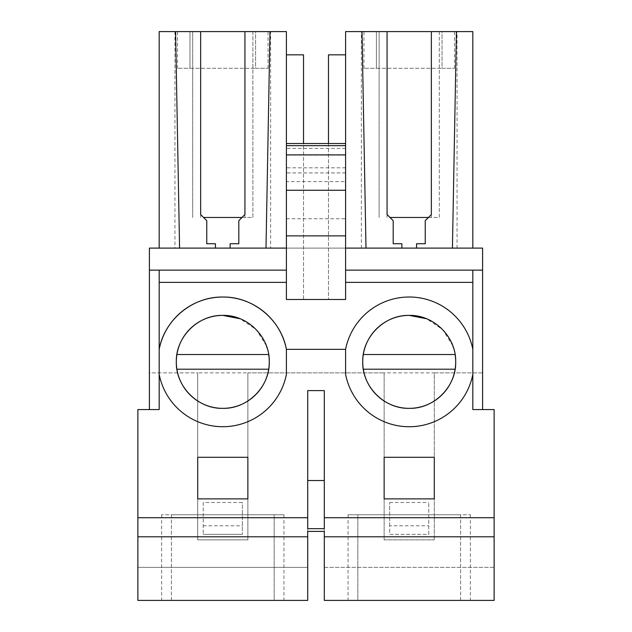 <?xml version="1.0" encoding="UTF-8"?>
<svg xmlns="http://www.w3.org/2000/svg" width="632" height="632" viewBox="0 0 632 632"><rect width="100%" height="100%" fill="white"/><g stroke="black" fill="none" stroke-linecap="round" stroke-linejoin="round"><path stroke-width="0.47" stroke-dasharray="3.16 2.37" d="M149.397 270.133L286.399 270.133L286.399 248.107L286.399 299.489L286.399 143.519L286.399 248.107L149.397 248.107L149.397 372.88L197.713 372.88L197.713 539.846L247.87 539.846L197.713 539.846L197.713 372.88L247.87 372.88L247.87 539.846L247.87 372.88L384.138 372.88L384.138 539.846L434.287 539.846L384.138 539.846L384.138 372.88L434.287 372.88L434.287 539.846L434.287 372.88L482.603 372.88L482.603 409.576L494.129 409.576L494.129 567.37L324.295 567.37L324.295 390.615L307.713 390.615L307.713 567.37L137.871 567.37L137.871 409.576L149.397 409.576L149.397 372.88L197.713 372.88M434.287 372.88L482.603 372.88L482.603 248.107L345.601 248.107L345.601 299.489L286.399 299.489L286.399 54.842L303.526 54.842L303.526 299.489L286.399 299.489L303.526 299.489L303.526 143.519M247.87 372.88L384.138 372.88M137.871 600.4L137.871 567.37L307.713 567.37L307.713 600.4L137.871 600.4M159.185 270.133L159.185 409.576L149.397 409.576M472.823 270.133L472.823 409.576L482.603 409.576M494.129 600.4L494.129 567.37L324.295 567.37L324.295 600.4L494.129 600.4M307.713 531.409L307.713 390.615L324.295 390.615L324.295 480.525L324.295 390.615L307.713 390.615L307.713 480.525L324.295 480.525L307.713 480.525L324.295 480.525L324.295 531.409M159.177 248.107L159.177 31.6L174.961 31.6L174.961 248.107L159.177 248.107L286.399 248.107L286.399 299.489L345.601 299.489L328.482 299.489L345.601 299.489L345.601 54.842L345.601 299.489L345.601 270.133L482.603 270.133M174.961 248.107L286.399 248.107L286.399 31.6L270.615 31.6L270.615 248.107M203.22 502.479L203.22 534.348L203.22 502.479L242.364 502.479L242.364 534.348L242.364 502.479M203.22 534.348L242.364 534.348L203.22 534.348M286.399 248.107L345.601 248.107L345.601 181.574L286.399 181.574L286.399 248.107L472.823 248.107L345.601 248.107L345.601 270.133L345.601 143.519M345.601 248.107L345.601 31.6L472.823 31.6L472.823 248.107M389.644 525.784L389.644 502.479L389.644 534.348L428.78 534.348L428.78 502.479L428.78 534.348L389.644 534.348L389.644 525.784L428.78 525.784M389.644 502.479L428.78 502.479M274.17 600.4L161.634 600.4L274.17 600.4L274.17 514.772L283.958 514.772L274.17 514.772L274.17 600.4M472.823 374.405A64.827 64.827 0 0 1 345.601 374.405L345.601 349.338L286.399 349.338L286.399 374.405A64.827 64.827 0 0 1 159.185 374.405M357.838 600.4L470.374 600.4L357.838 600.4L357.838 514.772L348.05 514.772L357.838 514.772L357.838 600.4M345.601 270.133L345.601 299.489L286.399 299.489L286.399 270.133M286.399 181.574L286.399 145.668M215.457 248.107L230.135 248.218L230.135 243.857L238.817 243.857M174.961 31.6L270.615 31.6M203.22 525.784L242.364 525.784M200.652 31.6L192.705 31.6L200.652 31.6L200.652 214.596L206.767 220.663M244.932 214.548L244.932 217.479L252.887 217.479L252.887 31.6L244.932 31.6L244.932 214.596L242.001 217.479L252.887 217.479L252.887 31.6L244.932 31.6M189.971 31.6L255.612 31.6L177.537 31.6L189.971 31.6L189.971 68.296L255.612 68.296L177.537 68.296L189.971 68.296L189.971 31.6M255.612 31.6L268.055 31.6L255.612 31.6L255.612 68.296L268.055 68.296L255.612 68.296L255.612 31.6M345.601 54.842L328.482 54.842L328.482 299.489L328.482 143.519M387.068 31.6L379.121 31.6L387.068 31.6L387.068 214.596L393.191 220.663M389.96 217.479L439.303 217.479L439.303 31.6L431.356 31.6L431.356 214.596L428.417 217.479M431.356 214.548L431.356 217.479L439.303 217.479L439.303 31.6L431.356 31.6M376.388 31.6L442.037 31.6L363.953 31.6L376.388 31.6L376.388 68.296L442.037 68.296L363.953 68.296L376.388 68.296L376.388 31.6M442.037 31.6L454.471 31.6L442.037 31.6L442.037 68.296L454.471 68.296L442.037 68.296L442.037 31.6M361.385 248.107L361.385 31.6M457.039 248.107L457.039 31.6M401.873 248.107L416.551 248.218L416.551 243.857L425.233 243.857M171.414 600.4L171.414 514.772L161.634 514.772L171.414 514.772L171.414 600.4M274.17 514.772L171.414 514.772L274.17 514.772M324.295 480.525L324.295 528.668M307.713 480.525L307.713 528.668M247.87 498.869L247.87 457.284L197.713 457.284L197.713 498.869L247.87 498.869M434.287 457.284L384.138 457.284L384.138 498.869L434.287 498.869L434.287 457.284M345.601 349.338A64.827 64.827 0 0 1 472.823 349.338M345.601 181.574L345.601 145.668M460.586 600.4L460.586 514.772L470.374 514.772L460.586 514.772L460.586 600.4M357.838 514.772L460.586 514.772L357.838 514.772M286.399 218.751L345.601 218.751M238.817 220.663L242.103 217.479M215.457 243.747L215.457 248.218M206.767 243.857L215.457 243.857M200.652 214.548L200.652 217.479M192.705 217.479L192.705 31.6L192.705 217.479M387.068 214.548L387.068 217.479M379.121 217.479L379.121 31.6L379.121 217.479M425.233 220.663L428.528 217.479M401.873 243.747L401.873 248.218M393.191 243.857L401.873 243.857M222.796 315.392C247.618 314.76 269.904 337.046 269.279 361.867C269.904 386.697 247.618 408.983 222.796 408.351A46.484 46.484 0 0 1 176.312 361.867A46.484 46.484 0 0 1 222.796 315.392A46.484 46.484 0 0 1 269.279 361.867A46.484 46.484 0 0 1 222.796 408.351A46.484 46.484 0 0 1 176.312 361.867A46.484 46.484 0 0 1 222.796 315.392M409.212 315.392C434.042 314.76 456.328 337.046 455.696 361.867C456.328 386.697 434.042 408.983 409.212 408.351A46.484 46.484 0 0 1 362.728 361.867A46.484 46.484 0 0 1 409.212 315.392A46.484 46.484 0 0 1 455.696 361.867A46.484 46.484 0 0 1 409.212 408.351A46.484 46.484 0 0 1 362.728 361.867A46.484 46.484 0 0 1 409.212 315.392M244.932 217.479L242.048 217.479M431.356 217.479L428.464 217.479M176.897 354.528L268.695 354.528L267.281 348.406M266.443 345.902L256.158 329.509L240.097 318.733M176.897 369.207L268.695 369.207M363.313 354.528L455.111 354.528L453.697 348.406M452.86 345.902L442.574 329.509L426.521 318.733M363.313 369.207L455.111 369.207M345.601 148.409L286.399 148.409M345.601 155.077L286.399 155.077M345.601 167.812L286.399 167.812M345.601 172.923L286.399 172.923M283.958 514.772L283.958 600.4M161.634 514.772L161.634 600.4M348.05 514.772L348.05 600.4M470.374 514.772L470.374 600.4M177.537 68.296L177.537 31.6M268.055 68.296L268.055 31.6M363.953 68.296L363.953 31.6M454.471 68.296L454.471 31.6"/><path stroke-width="0.95" d="M149.397 409.576L149.397 270.133L286.399 270.133L286.399 282.362L159.185 282.362L159.185 270.133M286.399 248.107L149.397 248.107L149.397 270.133M159.185 282.362L159.185 349.338C164.462 319.689 192.689 296.487 222.796 297.04C252.895 296.487 281.122 319.689 286.399 349.338A64.827 64.827 0 0 0 159.185 349.338L159.185 409.576L137.871 409.576L137.871 600.4L307.713 600.4L307.713 531.409L324.295 531.409L324.295 600.4L494.129 600.4L494.129 409.576L472.823 409.576L472.823 270.133L482.603 270.133L482.603 248.107L345.601 248.107M482.603 409.576L482.603 270.133M266.001 248.107L269.983 31.6L286.399 31.6L286.399 143.519L286.399 54.842L303.526 54.842L303.526 143.519M345.601 143.519L345.601 145.668L286.399 145.668L286.399 143.519L345.601 143.519L345.601 31.6L387.068 31.6L387.068 214.548L393.191 220.663L393.191 243.747L401.873 243.747L401.873 248.107M137.871 536.789L307.713 536.789M324.295 536.789L494.129 536.789M137.871 517.719L307.713 517.719L307.713 528.668L324.295 528.668L324.295 517.719L494.129 517.719M307.713 517.719L307.713 390.615L324.295 390.615L324.295 517.719M159.185 374.405A64.827 64.827 0 0 0 286.399 374.405L286.399 349.338L345.601 349.338L345.601 374.405A64.827 64.827 0 0 0 472.823 374.405M247.87 498.869L247.87 457.284L197.713 457.284L197.713 498.869L247.87 498.869M434.287 457.284L384.138 457.284L384.138 498.869L434.287 498.869L434.287 457.284M345.601 145.668L345.601 270.133L472.823 270.133M472.823 282.362L345.601 282.362L345.601 299.489L286.399 299.489L286.399 282.362M286.399 145.668L286.399 270.133M230.135 248.107L230.135 243.747L238.817 243.747L238.817 220.663L244.932 214.548L244.932 31.6L269.983 31.6M179.575 248.107L175.593 31.6L200.652 31.6L200.652 214.548L206.767 220.663L206.767 243.747L215.457 243.747L215.457 248.107M159.177 248.107L159.177 31.6L175.593 31.6M244.932 31.6L200.652 31.6M345.601 54.842L328.482 54.842L328.482 143.519M365.999 248.107L362.018 31.6M387.068 31.6L472.823 31.6L472.823 248.107M452.425 248.107L456.407 31.6M431.356 31.6L431.356 214.548L425.233 220.663L425.233 243.747L425.233 220.766M416.551 248.107L416.551 243.747L425.233 243.747M222.796 408.351C197.966 408.983 175.68 386.697 176.312 361.867C175.68 337.046 197.966 314.76 222.796 315.392C247.618 314.76 269.904 337.046 269.279 361.867C269.904 386.697 247.618 408.983 222.796 408.351A46.484 46.484 0 0 0 268.695 354.528L176.897 354.528A46.484 46.484 0 0 0 222.796 408.351M345.601 282.362L345.601 270.133M472.823 349.338A64.827 64.827 0 0 0 345.601 349.338M409.212 408.351C384.382 408.983 362.104 386.697 362.728 361.867C362.104 337.046 384.382 314.76 409.212 315.392C434.042 314.76 456.328 337.046 455.696 361.867C456.328 386.697 434.042 408.983 409.212 408.351A46.484 46.484 0 0 0 455.111 354.528L363.313 354.528A46.484 46.484 0 0 0 409.212 408.351M286.399 235.878L345.601 235.878M238.817 243.747L238.817 220.766M206.767 220.766L206.767 243.747M242.001 217.479L203.591 217.479L242.001 217.479M393.191 220.766L393.191 243.747M428.417 217.479L390.007 217.479M324.295 480.525L307.713 480.525M240.097 318.733L222.796 315.392A46.484 46.484 0 0 0 176.897 354.528M267.281 348.406L266.443 345.902M176.897 369.207L268.695 369.207M426.521 318.733L409.212 315.392A46.484 46.484 0 0 0 363.313 354.528M453.697 348.406L452.86 345.902M363.313 369.207L455.111 369.207M345.601 190.264L286.399 190.264M345.601 154.88L286.399 154.88"/></g></svg>
